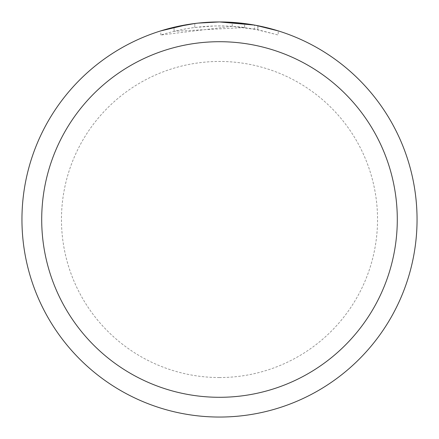 <?xml version="1.0" encoding="UTF-8"?>
<svg xmlns="http://www.w3.org/2000/svg" width="439" height="439" viewBox="0 0 439 439"><rect width="100%" height="100%" fill="white"/><g stroke="black" fill="none" stroke-linecap="round" stroke-linejoin="round"><path stroke-width="0.33" stroke-dasharray="2.19 1.65" d="M41.705 219.5A177.795 177.795 0 0 1 219.5 41.705A177.795 177.795 0 0 1 397.295 219.5A177.795 177.795 0 0 1 219.5 397.295A177.795 177.795 0 0 1 41.705 219.5A177.795 177.795 0 0 1 219.5 41.705A177.795 177.795 0 0 1 397.295 219.5A177.795 177.795 0 0 1 219.5 397.295A177.795 177.795 0 0 1 41.705 219.5M21.95 219.5A197.55 197.55 0 0 1 219.5 21.95A197.55 197.55 0 0 1 417.05 219.5A197.55 197.55 0 0 1 219.5 417.05A197.55 197.55 0 0 1 21.95 219.5A197.55 197.55 0 0 1 219.5 21.95A197.55 197.55 0 0 1 417.05 219.5A197.55 197.55 0 0 1 219.5 417.05A197.55 197.55 0 0 1 21.95 219.5M206.111 22.405L219.5 21.955L244.66 23.558L219.5 21.95L232.236 22.362L255.525 25.264M278.205 30.873L254.593 25.094L254.593 29.111L278.205 35.016L278.205 30.873L278.205 35.016L257.847 29.737L232.236 26.318L160.806 35.016C188.21 26.4 216.164 23.915 244.66 27.542L244.66 23.558M244.66 27.542L174.058 31.312A193.599 193.599 0 0 1 194.812 27.481L214.298 25.972L226.37 26.022L238.476 26.834L254.593 29.106M200.179 22.899L194.812 23.497L194.812 27.481L194.812 23.497A197.55 197.55 0 0 0 174.058 27.245L174.058 31.312L174.058 27.245M198.148 23.108L197.221 23.212M194.812 23.503L205.018 22.482M257.847 29.737L257.847 25.709L257.847 29.737M232.236 26.318L232.236 22.362M160.806 35.016L160.806 30.873L177.257 26.521L189.813 24.194L198.258 23.097L210.989 22.131L219.5 21.95A197.55 197.55 0 0 1 417.05 219.5A197.55 197.55 0 0 1 219.5 417.05A197.55 197.55 0 0 1 21.95 219.5A197.55 197.55 0 0 1 219.5 21.95A197.55 197.55 0 0 1 417.05 219.5A197.55 197.55 0 0 1 219.5 417.05A197.55 197.55 0 0 1 21.95 219.5A197.55 197.55 0 0 1 219.5 21.95A197.55 197.55 0 0 1 417.05 219.5A197.55 197.55 0 0 1 219.5 417.05M187.974 24.48L189.763 24.2M203.449 22.603L204.184 22.543M205.414 22.455L207.301 22.329M210.621 22.153L215.5 21.988M219.5 377.54A158.04 158.04 0 0 1 61.46 219.5A158.04 158.04 0 0 1 219.5 61.46A158.04 158.04 0 0 1 377.54 219.5A158.04 158.04 0 0 1 219.5 377.54M257.929 25.725L257.929 29.753"/><path stroke-width="0.66" d="M254.593 25.094L219.5 21.95A197.55 197.55 0 0 1 417.05 219.5A197.55 197.55 0 0 1 219.5 417.05A197.55 197.55 0 0 1 21.95 219.5A197.55 197.55 0 0 1 219.5 21.95L198.148 23.108M255.525 25.264L278.205 30.873M219.5 41.705A177.795 177.795 0 0 1 397.295 219.5A177.795 177.795 0 0 1 219.5 397.295A177.795 177.795 0 0 1 41.705 219.5A177.795 177.795 0 0 1 219.5 41.705M197.221 23.212L189.763 24.2M174.058 27.245L194.812 23.503M205.018 22.482L206.111 22.405M160.806 30.873L187.974 24.48M200.179 22.899L203.449 22.603M204.184 22.543L205.414 22.455M207.301 22.329L210.621 22.153M215.5 21.988L219.5 21.95"/></g></svg>

